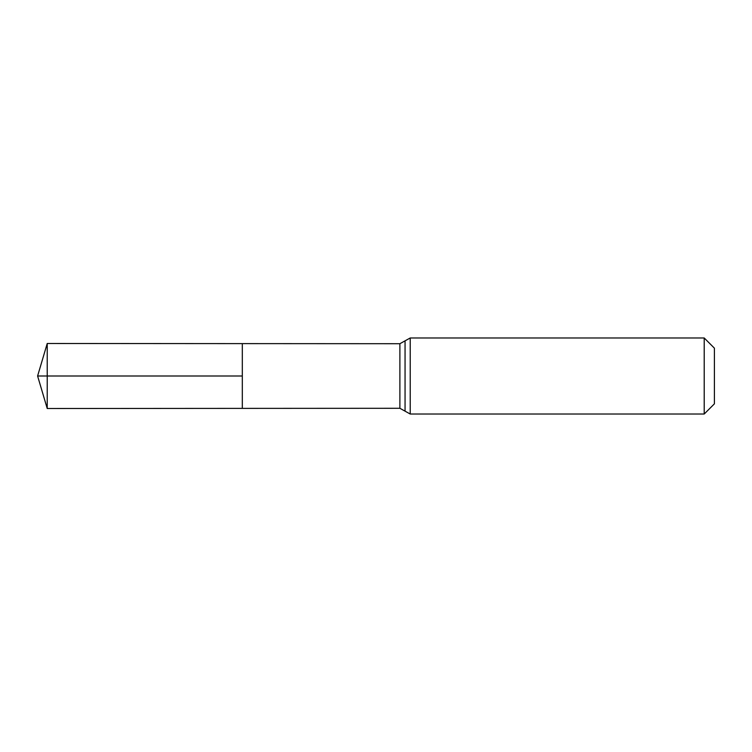 <?xml version="1.0" encoding="UTF-8"?>
<svg xmlns="http://www.w3.org/2000/svg" width="752" height="752" viewBox="0 0 752 752"><rect width="100%" height="100%" fill="white"/><g stroke="black" fill="none" stroke-linecap="round" stroke-linejoin="round"><path stroke-width="0.56" stroke-dasharray="3.76 2.82" d="M242.313 343.617L242.313 408.383L242.313 343.617M714.4 348.167L714.4 403.833M704.21 337.977L704.21 414.023M47.226 343.495L47.226 408.505M47.226 376L242.313 376M399.885 343.711L399.885 408.289M410.216 337.977L410.216 414.023M405.055 340.844L405.055 411.156"/><path stroke-width="1.13" d="M242.313 376L242.313 343.617L47.226 343.495L47.226 408.505L242.313 408.383L242.313 343.617L399.885 343.711L399.885 408.289L242.313 408.383L242.313 376M704.21 337.977L704.21 414.023L714.4 403.833L714.4 348.167L704.21 337.977L410.216 337.977L399.885 343.711M47.226 408.505L37.6 376L242.313 376L47.226 376M704.21 414.023L410.216 414.023L410.216 337.977M410.216 414.023L405.055 411.156L405.055 340.844M405.055 411.156L399.885 408.289M37.6 376L47.226 343.495"/></g></svg>
